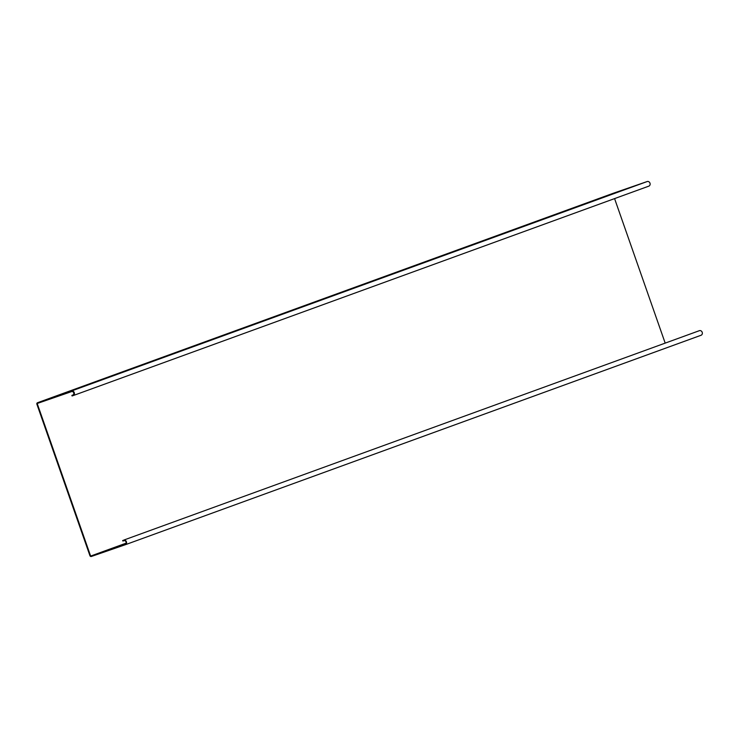 <?xml version="1.0" encoding="UTF-8"?>
<svg xmlns="http://www.w3.org/2000/svg" width="738" height="738" viewBox="0 0 738 738"><rect width="100%" height="100%" fill="white"/><g stroke="black" fill="none" stroke-linecap="round" stroke-linejoin="round"><path stroke-width="1.11" d="M66.623 392.385L61.614 394.166L66.623 392.385M57.029 395.882L52.02 397.662L57.029 395.882M58.302 395.264L53.293 397.044L58.302 395.264M48.699 398.76L43.699 400.54L48.699 398.76M609.274 194.943L613.785 193.319L609.274 194.943M618.878 191.446L623.389 189.823L618.878 191.446M600.953 197.821L605.464 196.197L600.953 197.821M610.547 194.325L615.058 192.701L610.547 194.325M119.768 545.705L115.257 547.328L119.768 545.705M110.165 549.192L105.654 550.816L110.165 549.192M111.438 548.583L106.927 550.207L111.438 548.583M101.844 552.07L97.333 553.694L101.844 552.07M614.579 198.605L665.178 343.096M73.09 394.941L71.872 395.384L72.075 395.955L73.08 395.614A2.445 2.113 -110 0 0 71.457 391.002L37.5 402.736A1.218 1.061 -110 0 0 36.9 404.239L89.925 555.668A1.218 1.061 -110 0 0 91.337 556.48L125.294 544.736A2.445 2.113 -110 0 0 123.68 540.124L699.458 330.652A2.445 2.113 70 0 1 701.072 335.264L125.349 544.718M71.872 395.384L72.877 395.033A1.836 1.587 -110 0 0 71.66 391.574L37.195 403.492L90.636 556.074L126.013 543.196M125.1 544.155L125.137 544.146A1.836 1.587 -110 0 1 125.1 544.155L90.636 556.074M613.241 193.273A1.218 1.061 70 0 1 613.26 193.273A1.218 1.061 70 0 1 613.269 193.264L37.481 402.745M71.457 391.002L647.235 181.52L613.269 193.264L37.5 402.736M125.119 544.155A1.836 1.587 -110 0 0 123.883 540.696L122.886 541.046L122.683 540.465M647.235 181.52A2.445 2.113 70 0 1 648.85 186.133L73.136 395.596M123.68 540.124L699.458 330.652M125.322 544.727L701.1 335.246M648.877 186.124L73.108 395.605"/></g></svg>

